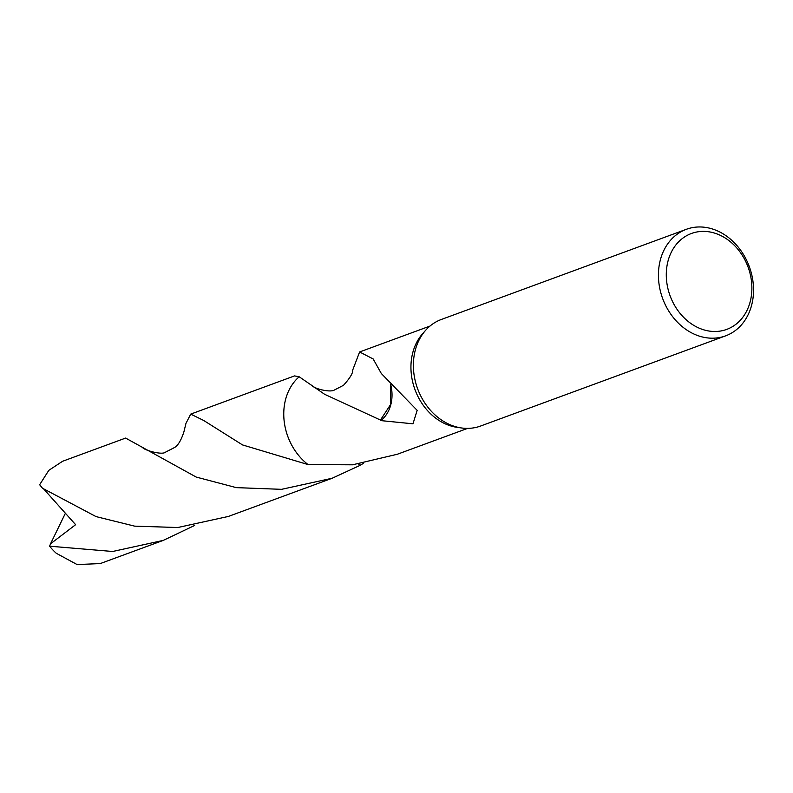 <?xml version="1.0" encoding="UTF-8"?>
<svg xmlns="http://www.w3.org/2000/svg" width="793" height="793" viewBox="0 0 793 793"><rect width="100%" height="100%" fill="white"/><g stroke="black" fill="none" stroke-linecap="round" stroke-linejoin="round"><path stroke-width="1.19" d="M725.595 335.865L480.538 426.049A56.779 46.172 -110.2 0 1 461.625 427.982A56.779 46.172 -110.2 0 1 413.569 360.399A56.779 46.172 -110.2 0 1 425.663 330.265A56.779 46.172 -110.2 0 1 441.324 319.48L686.371 229.296A56.779 46.172 -110.2 0 1 753.35 294.946A56.779 46.172 -110.2 0 1 725.595 335.865A56.779 46.172 -110.2 0 1 658.616 270.225A56.779 46.172 -110.2 0 1 686.371 229.296M461.625 427.982L457.254 427.377A54.509 44.319 -110.2 0 1 411.121 362.49A54.509 44.319 -110.2 0 1 422.728 333.566L425.663 330.265M751.714 292.567A51.099 41.553 -110.2 0 1 705.245 330.245A51.099 41.553 -110.2 0 1 666.457 270.314A51.099 41.553 -110.2 0 1 712.927 232.636A51.099 41.553 -110.2 0 1 751.714 292.567M332.178 478.238L281.565 489.331L236.304 487.636L196.178 477.059L125.621 438.073L62.597 461.268L48.809 470.348L39.65 484.731L42.515 488.24L96.072 516.61L134.641 526.146L177.771 527.523L228.364 516.441L332.178 478.238L359.655 465.56A54.519 44.329 -110.2 0 1 359.655 465.56A54.519 44.329 -110.2 0 1 359.645 465.56L358.664 464.024M308.041 464.589L308.041 464.579A54.519 44.329 -110.2 0 1 283.934 409.297A54.509 44.319 -110.2 0 1 299.189 376.774L294.52 375.912L190.716 414.115L203.632 420.439L242.519 444.923L308.051 464.579A54.509 44.319 -110.2 0 1 283.944 409.297A54.519 44.329 -110.2 0 1 299.179 376.774A54.519 44.329 -110.2 0 0 308.041 464.589L352.538 464.807L397.273 454.27L467.632 428.379M311.461 385.16C314.177 388.848 330.086 392.664 334.279 390.077L343.528 385.279C349.991 378.083 353.054 373.007 352.707 370.044L359.616 351.963L373.781 359.288A54.509 44.319 69.8 0 0 373.582 359.715L381.294 373.473L417.168 410.358L412.975 423.809L380.828 420.597A54.509 44.319 -110.2 0 1 380.442 420.042L324.654 394.309L299.189 376.774M363.62 463.251L359.645 465.55M380.828 420.597A36.339 29.549 69.8 0 0 390.721 384.585M390.681 384.555L390.384 404.836L380.442 420.042M194.721 525.412L163.269 540.39L112.675 551.482L49.602 546.189L50.544 543.79L75.622 524.688L43.902 489.222M163.269 540.39L100.255 563.575L77.109 564.566L56.244 553.256A54.509 44.319 -110.2 0 1 49.602 546.189M142.562 447.341C143.216 449.948 161.941 455.331 165.34 452.248L174.549 447.51C178.058 445.438 181.161 440.264 183.867 432.007L185.958 423.393L190.716 414.115M50.544 543.79L65.442 513.15M359.616 351.963L429.975 326.072"/></g></svg>
